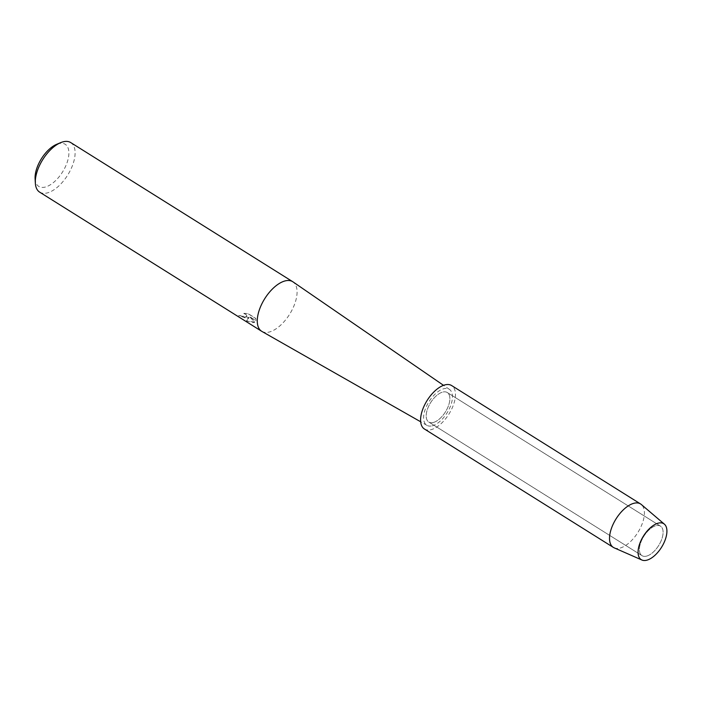<?xml version="1.0" encoding="UTF-8"?>
<svg xmlns="http://www.w3.org/2000/svg" width="702" height="702" viewBox="0 0 702 702"><rect width="100%" height="100%" fill="white"/><g stroke="black" fill="none" stroke-linecap="round" stroke-linejoin="round"><path stroke-width="0.53" stroke-dasharray="3.51 2.63" d="M646.358 556.168A17.418 8.731 122.1 0 0 660.6 541.988A17.418 8.731 122.1 0 0 660.503 526.149A17.418 8.731 122.1 0 0 656.151 525.649A17.418 8.731 122.1 0 0 641.9 539.829A17.418 8.731 122.1 0 0 642.005 555.659A17.418 8.731 122.1 0 0 646.358 556.168A17.418 8.731 122.1 0 0 660.6 541.988A17.418 8.731 122.1 0 0 660.503 526.149A17.418 8.731 122.1 0 0 656.151 525.649A17.418 8.731 122.1 0 0 641.9 539.829A17.418 8.731 122.1 0 0 642.005 555.659A17.418 8.731 122.1 0 0 646.358 556.168M433.125 422.534A17.418 8.731 122.1 0 0 447.376 408.353A17.418 8.731 122.1 0 0 447.271 392.523A17.418 8.731 122.1 0 0 442.927 392.023A17.418 8.731 122.1 0 0 428.676 406.204A17.418 8.731 122.1 0 0 428.773 422.034A17.418 8.731 122.1 0 0 433.125 422.534A17.418 8.731 122.1 0 0 447.376 408.353A17.418 8.731 122.1 0 0 447.271 392.523A17.418 8.731 122.1 0 0 442.927 392.023A17.418 8.731 122.1 0 0 428.676 406.204A17.418 8.731 122.1 0 0 428.773 422.034A17.418 8.731 122.1 0 0 433.125 422.534M261.907 331.423A29.256 14.672 122.1 0 0 268.945 332.107A29.256 14.672 122.1 0 0 292.752 308.564A29.256 14.672 122.1 0 0 292.971 281.853M432.055 425.86A21.209 10.635 122.1 0 0 449.315 408.792A21.209 10.635 122.1 0 0 449.473 389.426A21.209 10.635 122.1 0 0 443.989 388.697A21.209 10.635 122.1 0 0 426.544 406.168A21.209 10.635 122.1 0 0 426.956 425.368A21.209 10.635 122.1 0 0 432.055 425.86M247.227 318.497L249.061 317.655L246.428 321.051L253.799 322.613L254.729 322.236L249.754 316.874L255.923 320.744L255.765 318.55L248.148 313.776L243.796 313.452L245.472 314.189L246.841 315.9L245.182 317.216L240.172 315.637A29.256 14.672 -57.9 0 1 238.583 315.646L247.227 318.497M39.672 192.155A29.256 14.672 122.1 0 0 46.973 192.997A29.256 14.672 122.1 0 0 70.911 169.182A29.256 14.672 122.1 0 0 70.735 142.576M35.1 178.685A24.868 12.469 122.1 0 0 44.989 187.136A24.868 12.469 122.1 0 0 67.383 161.723A24.868 12.469 122.1 0 0 58.977 143.568A24.868 12.469 122.1 0 0 56.616 144.34M243.84 313.329L248.192 313.645L255.809 318.418L255.958 320.612L249.789 316.742L254.773 322.113L246.472 320.919L249.105 317.523L238.627 315.514A29.107 14.602 122.1 0 0 240.216 315.505L241.874 316.356L246.841 316.198L246.481 314.891L243.796 313.452M614.18 547.841A25.632 12.855 122.1 0 0 619.743 548.139A25.632 12.855 122.1 0 0 640.312 528.106A25.632 12.855 122.1 0 0 641.338 504.519M424.412 429.001A25.632 12.855 122.1 0 0 430.817 429.738A25.632 12.855 122.1 0 0 451.79 408.862A25.632 12.855 122.1 0 0 451.64 385.556M660.503 526.149L447.271 392.523L660.503 526.149M449.473 389.426L443.524 385.337M426.956 425.368L420.673 421.788M642.005 555.659L428.773 422.034L642.005 555.659"/><path stroke-width="1.05" d="M646.524 560.266A21.209 10.635 122.1 0 0 665.628 538.592A21.209 10.635 122.1 0 0 658.458 523.095A21.209 10.635 122.1 0 0 639.355 544.778A21.209 10.635 122.1 0 0 646.524 560.266A21.209 10.635 122.1 0 0 663.539 543.69A21.209 10.635 122.1 0 0 664.39 524.175A21.209 10.635 122.1 0 0 658.458 523.095A21.209 10.635 122.1 0 0 640.786 541.058A21.209 10.635 122.1 0 0 641.926 560.02A21.209 10.635 122.1 0 0 646.524 560.266M443.524 385.337L292.971 281.853A29.256 14.672 122.1 0 0 292.708 281.686A29.256 14.672 122.1 0 0 285.407 280.844A29.256 14.672 122.1 0 0 261.469 304.659A29.256 14.672 122.1 0 0 261.644 331.265A29.256 14.672 122.1 0 0 261.907 331.423L420.673 421.788M292.708 281.686L70.735 142.576A29.256 14.672 122.1 0 0 63.434 141.734A29.256 14.672 122.1 0 0 60.653 142.655A29.256 14.672 122.1 0 0 35.337 183.046A29.256 14.672 122.1 0 0 39.672 192.155L261.644 331.265M60.653 142.655L56.616 144.34A24.868 12.469 122.1 0 0 35.1 178.685L35.337 183.046M664.39 524.175L641.338 504.519A25.632 12.855 122.1 0 0 640.566 503.957A25.632 12.855 122.1 0 0 634.169 503.22A25.632 12.855 122.1 0 0 613.197 524.096A25.632 12.855 122.1 0 0 613.346 547.402A25.632 12.855 122.1 0 0 614.18 547.841L641.926 560.02M640.566 503.957L451.64 385.556A25.632 12.855 122.1 0 0 445.235 384.819A25.632 12.855 122.1 0 0 424.262 405.695A25.632 12.855 122.1 0 0 424.412 429.001L613.346 547.402"/></g></svg>
